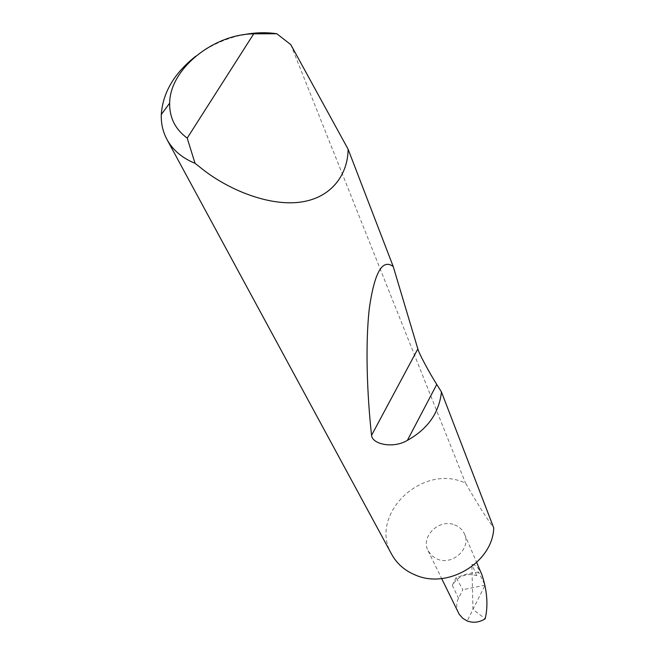 <?xml version="1.0" encoding="UTF-8"?>
<svg xmlns="http://www.w3.org/2000/svg" width="655" height="655" viewBox="0 0 655 655"><rect width="100%" height="100%" fill="white"/><g stroke="black" fill="none" stroke-linecap="round" stroke-linejoin="round"><path stroke-width="0.49" stroke-dasharray="3.27 2.46" d="M454.635 524.892C459.311 526.694 462.618 529.78 464.559 534.161C471.444 548.227 452.564 565.764 437.475 559.182L431.891 555.792L428.067 550.732C420.354 536.601 439.227 518.367 454.635 524.892M391.592 554.163C368.716 515.682 420.281 464.51 462.954 482.006L465.484 482.981C476.611 502.475 486.026 517.45 493.747 527.922M195.673 56.256C209.633 45.719 225.164 38.62 242.268 34.961M482.006 574.967C478.592 567.77 475.202 564.25 471.854 564.405L472.959 609.412L467.187 620.981M478.502 571.971L467.121 573.968L456.117 577.604L452.31 585.316C458.091 575.974 466.229 572.74 476.725 575.606L478.502 571.971L485.052 585.193L472.959 609.412L485.191 618.77M476.725 575.606L471.854 564.405M458.328 612.695C456.158 607.521 456.224 602.723 458.508 598.302L462.839 589.729L456.117 577.604M290.763 44.589L465.484 482.981M485.052 585.193L462.839 589.729M452.31 585.316L458.508 598.302M464.559 534.161L476.676 562.506M428.067 550.732L441.65 578.545"/><path stroke-width="0.98" d="M441.462 391.968C439.12 412.879 427.764 429.009 407.394 440.365C393.115 448.937 372.122 444.188 371.557 435.313C367.103 395.039 365.171 344.112 369.354 308.12C374.521 272.3 382.479 258.455 393.237 266.569L417.841 348.91C418.709 352.906 428.927 372.081 436.762 384.436L441.462 391.968L493.747 527.914C492.773 562.113 448.348 589.287 415.925 575.262C405.027 570.89 396.922 563.857 391.592 554.163L166.878 139.302C162.849 131.704 160.991 123.443 161.286 114.527C162.817 92.576 174.279 73.155 195.673 56.256M242.268 34.961C254.206 32.504 265.709 32.103 276.77 33.733L290.763 44.589L348.092 149.184C348.042 172.732 333.338 196.664 302.536 201.805C271.743 206.98 231.616 191.407 204.254 170.595L195.043 163.308C182.106 158.027 172.715 150.028 166.878 139.302M348.083 149.168L393.229 266.552M441.65 578.545L459.212 614.292L462.798 618.336L467.187 620.981C473.401 623.175 479.403 622.438 485.191 618.77C488.286 605.548 487.23 590.949 482.006 574.967L476.676 562.506M276.77 33.733L253.714 33.839L187.207 138.115L195.043 163.308M253.714 33.839C212.9 34.232 169.817 69.291 169.661 103.146C169.399 117.605 175.245 129.264 187.207 138.115M436.762 384.436L407.394 440.365M417.841 348.91L371.557 435.313M169.661 103.146L161.286 114.527"/></g></svg>
